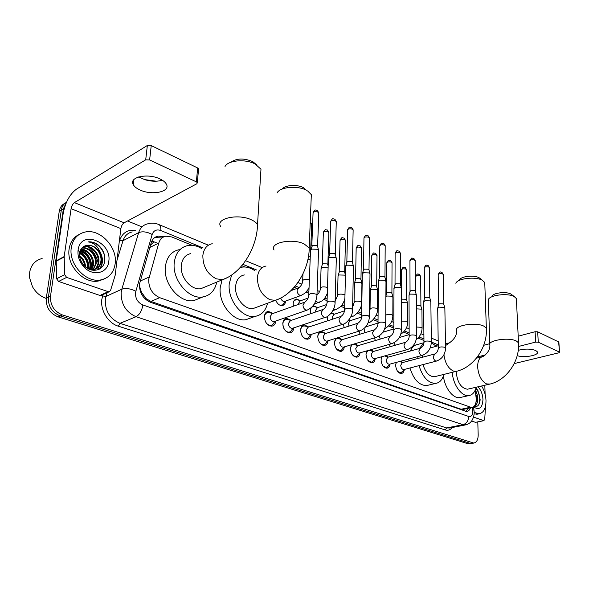 <?xml version="1.0" encoding="UTF-8"?>
<svg xmlns="http://www.w3.org/2000/svg" width="589" height="589" viewBox="0 0 589 589"><rect width="100%" height="100%" fill="white"/><g stroke="black" fill="none" stroke-linecap="round" stroke-linejoin="round"><path stroke-width="0.88" d="M349.063 319.717L350.006 320.556M327.793 320.755L327.212 316.514M331.6 312.597L334.088 314.187M310.874 313.635L310.455 310.558L311.147 307.789M312.722 306.184L313.679 305.89L317.64 307.605M293.403 306.206L293.167 303.747C293.396 301.031 294.507 299.47 296.495 299.05L300.596 300.773M404.334 369.45C404.01 371.843 403.031 373.19 401.381 373.485C398.076 373.051 396.161 370.319 395.646 365.29L396.198 362.426M401.057 361.123L402.456 362.544M390.036 364.09C389.704 366.535 388.688 367.919 386.98 368.228C383.549 367.794 381.576 365.011 381.068 359.886L381.775 356.735M386.34 355.469L388.122 357.14L384.654 355.933M375.274 358.546C374.943 361.057 373.89 362.471 372.115 362.802C368.552 362.368 366.52 359.533 366.012 354.306L366.932 350.83M371.077 349.638L373.279 351.508M360.041 352.818C359.702 355.388 358.613 356.853 356.765 357.192C353.069 356.757 350.963 353.879 350.47 348.541L351.692 344.69M355.211 343.637L357.957 345.691M344.3 346.892C343.961 349.535 342.827 351.037 340.906 351.405C337.063 350.97 334.891 348.033 334.405 342.584L336.105 338.27M338.623 337.49L342.121 339.676M328.029 340.766C327.69 343.483 326.52 345.029 324.517 345.412C320.519 344.985 318.274 341.988 317.788 336.429C318.016 333.44 319.186 331.725 321.314 331.29L325.739 333.455M311.206 334.419C310.867 337.21 309.652 338.815 307.568 339.22C303.401 338.793 301.082 335.737 300.604 330.054C300.854 327.05 302.069 325.327 304.248 324.878L308.798 327.013M293.801 327.852C293.462 330.724 292.21 332.373 290.031 332.807C285.687 332.387 283.287 329.266 282.816 323.464C283.088 320.438 284.34 318.701 286.578 318.237L291.26 320.35M275.777 321.034C275.446 323.994 274.15 325.71 271.875 326.173C267.34 325.746 264.851 322.573 264.387 316.632C264.682 313.591 265.978 311.839 268.275 311.36L273.09 313.444M192.073 245.296L171.716 236.94L165.862 236.204C162.336 236.933 159.98 239.222 158.772 243.066L148.7 279.341C148.583 288.05 152.249 294.161 159.707 297.673L471.745 407.595C475.146 406.734 476.589 403.318 476.074 397.332L475.139 390.338M139.387 285.775L141.551 292.431L146.367 298.859L146.227 299.934M146.367 298.859L142.847 294.721M463.705 409.296L465.06 409.009M158.014 243.441L153.906 241.799L150.438 245.341M146.587 298.932L150.909 301.406L461.128 409.237L463.499 409.362M437.391 345.986L434.954 344.985M423.947 340.471L418.021 338.034M409.149 334.397L403.568 332.108M393.85 328.117L388.644 325.982M378.02 321.623L373.227 319.65M361.639 314.894L357.287 313.112M344.668 307.929L340.795 306.339M327.079 300.707L323.722 299.337M308.835 293.219L306.044 292.078M297.047 288.382L294.206 287.218M244.95 267.001L241.792 265.705M285.665 301.067C285.363 303.666 284.215 305.168 282.234 305.573C279.451 305.662 277.316 303.895 275.814 300.287M344.175 327.602L343.343 324.119M360.041 334.191L359.076 331.158M375.414 340.53L374.39 337.917M390.323 346.641L389.27 344.396M472.135 443.362L470.066 443.303L60.181 315.881C51.906 312.391 47.974 306.162 48.394 297.187L61.322 210.03C61.919 206.459 63.641 203.882 66.483 202.299C63.641 203.882 61.919 206.459 61.322 210.03L48.394 297.187C47.974 306.162 51.906 312.391 60.181 315.881L470.066 443.303L472.135 443.362M469.904 443.767L467.828 443.708L58.046 316.853C49.785 313.385 45.868 307.171 46.288 298.218L59.261 211.267C59.916 207.424 61.845 204.758 65.033 203.257M163.963 236.771L158.198 236.101C154.693 236.837 152.345 239.105 151.137 242.904L139.475 284.082C139.335 292.762 143.002 298.837 150.482 302.312L466.606 411.534C468.351 411.313 469.639 410.091 470.471 407.868M100.557 267.354L100.38 268.466L100.557 267.354M477.789 421.886L478.18 434.763C478.143 439.696 476.67 442.464 473.77 443.068L62.316 314.909C54.033 311.397 50.102 305.146 50.507 296.149L63.398 208.778L66.292 202.726M127.533 220.978L141.964 226.875M98.407 268.415L98.208 269.652M468.13 408.361L465.789 411.527M154.797 237.522L161.813 237.956M162.336 180.212C157.138 181.684 151.366 181.537 145.027 179.763L138.658 176.936M159.833 178.879C147.692 172.894 128.586 177.134 133.261 184.593C134.395 186.684 136.692 188.495 140.138 190.041C152.205 195.747 170.847 191.719 166.385 184.18C165.318 182.185 163.131 180.418 159.833 178.879M101.742 295.17L99.983 295.45L108.199 291.673L66.638 277.397L58.591 281.461L56.618 278.759L56.198 260.839L63.192 213.395C65.372 202.314 69.745 194.267 76.32 189.26L147.346 145.483L151.233 145.601L149.621 159.958L145.704 159.84L74.405 202.623C72.749 203.86 71.644 205.885 71.092 208.697L64.186 256.561L64.65 274.665L66.638 277.397M99.983 295.45L58.591 281.461M144.408 179.564L156.232 181.198M108.199 291.673L109.164 291.761L110.541 290.495L115.172 275.291L120.87 228.606C121.356 225.889 122.438 223.96 124.132 222.804L196.859 183.746L197.33 182.664L196.38 181.876L197.639 167.961L151.233 145.601M197.639 167.961L198.581 168.763L198.515 169.544M196.38 181.876L149.621 159.958M46.259 298.424C40.398 296.407 35.811 292.505 32.491 286.725L29.612 277.905L29.693 272.111C31.158 264.741 35.311 260.205 42.136 258.519M115.157 263.791C113.751 272.692 108.98 278.067 100.822 279.908C86.149 283.25 68.317 264.122 71.306 247.623C72.874 239.031 77.498 233.833 85.191 232.022C100.263 228.495 117.771 247.454 115.157 263.791M104.165 278.98L98.621 280.96C83.955 284.318 66.145 265.256 69.149 248.794C70.282 241.939 73.632 237.161 79.184 234.451M85.928 245.584C82.563 246.541 80.494 248.904 79.721 252.674L79.677 252.909C79.154 257.312 80.509 261.413 83.741 265.227C90.897 273.657 103.421 270.933 104.658 261.317C105.431 254.934 103.266 249.464 98.157 244.899C94.917 242.535 91.567 241.534 88.114 241.888C94.402 242.742 98.599 246.857 100.712 254.242C97.516 247.807 92.893 244.847 86.848 245.363L85.928 245.584L86.848 245.363M78.087 250.126L78.138 249.795C80.877 229.254 112.175 241.829 108.774 261.435C107.802 273.495 92.539 276.955 83.616 266.589C79.301 261.59 77.453 256.097 78.087 250.126M82.975 247.012L84.787 246.46C91.972 244.869 100.417 254.448 98.761 262.731C98.127 266.294 96.265 268.82 93.165 270.314C95.889 268.724 97.524 266.309 98.083 263.077C99.74 254.794 91.295 245.23 84.117 246.82L82.754 247.189M92.937 269.71L95.381 264.432C97.001 256.318 88.91 246.901 81.731 248.197M93.334 269.666L96.059 264.093C97.715 255.832 89.285 246.298 82.107 247.888L81.915 247.991M91.243 269.725L92.701 265.779C92.878 256.804 88.917 251.393 80.811 249.545M91.678 269.747L93.371 265.44C94.807 257.916 88.033 249.037 81.024 249.176M89.44 269.342L90.043 267.119C90.441 259.278 87.113 253.992 80.067 251.253M89.889 269.526L90.706 266.78C91.059 258.659 87.57 253.329 80.229 250.789M87.422 268.312C87.879 261.7 85.272 256.745 79.611 253.447M87.967 268.628L88.063 268.113C88.556 261.155 85.766 256.06 79.692 252.843M84.875 266.375C84.33 262.326 82.593 259.05 79.655 256.561M85.589 267.001C85.236 262.201 83.226 258.409 79.567 255.641M91.744 270.086L93.224 269.909C97.369 268.915 99.894 266.184 100.8 261.707C102.457 253.41 93.997 243.802 86.811 245.377M82.997 265.882L83.631 266.456M90.014 269.571L93.909 269.571C98.046 268.577 100.572 265.845 101.485 261.361L100.712 254.242M88.615 247.181C93.607 251.393 96.765 256.635 98.105 262.908M82.769 264.034L80.406 259.624M88.961 269.136C89.307 261.575 86.281 255.817 79.898 251.856M91.236 269.725C92.547 260.618 89.049 253.925 80.752 249.655M99.828 268.834C103.237 263.857 103.303 258.159 100.042 251.739M88.667 268.996C88.88 261.671 85.935 256.06 79.817 252.166M90.956 269.703C92.156 260.758 88.711 254.161 80.619 249.905M99.438 269.07C102.538 264.741 102.935 259.631 100.616 253.756M104.827 260.066C105.431 250.48 96.302 240.805 88.114 241.888M230.917 162.218C236.498 158.279 243.581 157.999 252.166 161.379L255.67 164.036M260.669 174.241L260.979 169.249L255.162 163.992C245.576 158.743 227.965 160.245 225.027 166.488M190.784 253.601C185.358 254.772 182.2 258.681 181.309 265.33C179.807 277.095 191.322 290.649 200.878 288.684L205.509 286.762M216.752 282.102C214.919 290.539 210.31 295.479 202.918 296.937C188.944 299.808 171.995 279.878 174.263 262.591C175.603 252.887 180.219 247.189 188.112 245.473C192.625 244.788 197.16 245.819 201.718 248.573M200.554 297.887L193.884 300.581C179.925 303.482 163.065 283.795 165.376 266.662C166.739 257.047 171.362 251.378 179.247 249.648M282.271 189.01C285.083 185.02 297.099 184.195 303.291 187.596L306.405 190.225C297.423 185.263 279.709 186.978 277.066 192.986M311.161 198.795L311.323 194.657L307.568 190.873M244.339 274.923C239.244 275.998 236.329 279.834 235.6 286.438C234.481 297.548 244.7 310.175 253.241 308.503L256.863 307.163M267.561 303.21C265.705 310.808 261.538 315.211 255.052 316.396C242.565 318.84 227.523 300.28 229.217 283.957L231.61 275.041M251.142 317.81L245.922 319.687C233.428 322.154 218.453 303.806 220.205 287.623L222.075 279.9M240.143 267.575L241.998 267.148C246.261 266.552 250.516 267.723 254.772 270.653M459.567 279.878C460.922 276.329 473.865 274.791 478.85 277.625L480.182 278.545M484.821 284.362L484.754 282.484L482.185 280.187C475.375 276.322 457.587 278.428 455.812 283.235M422.983 364.591C425.501 372.535 429.278 376.592 434.321 376.761L435.676 376.43M443.856 374.405C442.391 379.809 439.637 382.813 435.595 383.417C428.232 383.167 422.703 377.24 419 365.629M417.903 358.48L417.873 356.588M428.475 385.125L426.532 385.596C419.147 385.375 413.618 379.507 409.944 367.992M408.876 360.895L408.854 359.018M422.563 355.322L422.291 357.302M419.375 348.504L423.947 342.85M431.339 342.688L436.324 346.28M410.393 350.992C412.072 347.083 414.546 344.904 417.8 344.44L423.955 342.717M491.933 296.223C493.184 292.866 506.098 291.327 510.788 294.007L511.929 294.787M516.45 300.132L516.376 298.542L514.123 296.532C507.718 292.873 489.989 294.986 488.347 299.536L489.827 343.777M456.21 371.379L456.21 372.219C457.425 382.585 461.172 388.254 467.452 389.219L468.557 388.961M476.229 387.209C474.867 392.296 472.349 395.101 468.66 395.631C461.607 396.728 452.941 384.558 452.256 372.336M461.261 397.281L459.67 397.634C452.882 398.665 444.548 387.643 443.421 375.885M269.931 312.722L267.899 312.457C265.875 312.877 264.733 314.423 264.468 317.096C264.873 322.33 267.075 325.128 271.065 325.496L272.567 324.907L274.268 322.338M304.218 302.348L272.17 313.768L270.115 316.565C270.366 319.709 271.684 321.395 274.084 321.623L274.842 321.358M310.425 250.524L311.574 249.11L317.442 249.28L318.458 250.016L318.539 251.017M310.697 249.662L312.56 245.326L316.786 245.444L317.648 246.541M288.102 319.569L286.188 319.304C284.215 319.717 283.11 321.248 282.875 323.913L283.044 326.085M283.788 328.272C285.231 330.974 287.042 332.262 289.228 332.144L290.649 331.592L292.269 329.266M322.588 309.623L290.443 320.63L288.455 323.405C288.706 326.475 289.979 328.132 292.277 328.36L292.969 328.125M328.323 258.667L329.509 257.275L335.266 257.445L336.223 258.137L336.304 259.072M328.566 257.857L329.568 254.551L330.422 253.535L334.574 253.66L335.391 254.684M305.654 326.173L303.85 325.923C301.929 326.321 300.854 327.845 300.64 330.488L300.67 331.6M301.936 335.494C303.32 337.666 304.933 338.69 306.773 338.557L308.113 338.049L309.645 335.929M340.295 316.639L308.084 327.248L306.155 330.002C306.413 333.013 307.642 334.633 309.843 334.861L310.484 334.655M345.588 266.522L346.803 265.16L352.458 265.322L353.363 265.978L353.444 266.846M345.809 265.764L346.788 262.458L347.665 261.464L351.736 261.582L352.509 262.539M322.61 332.557L320.909 332.321C319.032 332.704 318.001 334.213 317.802 336.849L317.795 337.261M319.334 342.172C320.644 344.02 322.109 344.882 323.729 344.756L324.995 344.285L326.446 342.356M357.376 323.413L325.121 333.654L323.258 336.378C323.516 339.323 324.708 340.913 326.821 341.141L327.403 340.965M362.257 274.106L363.501 272.766L369.06 272.928L369.914 273.546L369.995 274.356M362.463 273.399L363.406 270.093L364.304 269.121L368.309 269.232L369.038 270.13M336.105 348.511L340.125 350.749L341.325 350.308L342.695 348.555M373.86 329.958L341.591 339.838L339.787 342.54C340.052 345.426 341.2 346.98 343.232 347.216L343.762 347.054M378.366 281.432L379.633 280.121L385.096 280.276L385.986 281.616M378.55 280.769L379.463 277.471L380.384 276.513L384.322 276.624L385.007 277.463M339.006 338.727L337.401 338.498C335.612 338.859 334.611 340.317 334.397 342.864M350.44 348.931C350.882 353.628 352.73 356.168 355.992 356.551L357.118 356.139L358.414 354.541M389.785 336.282L357.516 345.817L355.778 348.497C356.043 351.324 357.155 352.855 359.106 353.083L359.592 352.944M393.931 288.507L395.226 287.218L400.601 287.373L401.44 288.632M394.1 287.888L394.991 284.597L395.926 283.662L399.798 283.773L400.446 284.561M354.873 344.698L353.348 344.484C351.729 344.786 350.764 346.082 350.47 348.371M367.926 360.409L371.342 362.161L372.417 361.779L373.632 360.313M405.18 342.4L372.933 351.611L371.247 354.269C371.519 357.037 372.594 358.539 374.471 358.767L374.921 358.642M408.987 295.354L410.305 294.095L415.591 294.242L416.386 295.428M409.141 294.772L410.003 291.489L410.96 290.576L414.766 290.686L415.385 291.422M370.223 350.477L368.92 350.256M367.897 350.551L366.041 353.761M383.041 366.027L386.215 367.595L388.372 365.902M420.06 348.32L387.856 357.221L386.222 359.85C386.494 362.566 387.54 364.039 389.351 364.274L389.763 364.164M423.557 301.973L424.897 300.743L430.095 300.891L430.853 302.002M423.697 301.428L424.536 298.159L425.508 297.261L429.256 297.371L429.837 298.063M382.268 356.595L381.12 359.018M397.678 371.445L400.623 372.859L402.662 371.298M434.461 354.048L402.309 362.647L400.734 365.261C401.006 367.926 402.022 369.369 403.767 369.605L404.142 369.502M437.664 308.386L439.026 307.178L444.143 307.325L444.864 308.371M437.789 307.878L438.606 304.623L439.593 303.74L443.281 303.85L443.834 304.498M396.507 362.345L395.727 364.149M280.084 305.271L282.934 304.8L284.531 302.371M280.732 298.063C281.513 300.361 282.757 301.509 284.487 301.494L285.231 301.222M308.607 255.766L310.27 256.502M307.973 259.293L310.138 259.793M308.076 298.086L300.257 300.898L298.387 303.549L298.424 304.417M320.998 268.761L322.131 267.45L328.11 267.796M321.226 268.002L322.227 264.733L323.044 263.784L327.094 263.894L327.904 264.888M297.695 299.867L296.009 299.683L293.867 301.001M326.696 304.52L317.412 307.73L315.601 310.366L315.792 311.949M337.968 276.248L339.131 274.967L344.653 275.129L345.434 275.63M338.182 275.542L339.154 272.273L339.993 271.338L343.969 271.455L344.734 272.376M314.791 306.692L312.067 306.913M344.513 310.837L334 314.342L332.248 316.956L332.66 319.157M354.372 283.493L355.565 282.227L360.991 282.389L361.926 283.758M354.563 282.823L355.506 279.561L356.367 278.649L360.277 278.759L361.005 279.62M331.312 313.289L334.287 314.254M361.602 317.015L350.043 320.74L348.342 323.332L349.019 326.063M370.231 290.487L371.445 289.251L376.783 289.405L377.674 290.694M370.407 289.862L371.32 286.607L372.204 285.709L376.047 285.82L376.732 286.629M364.031 328.566L364.908 332.697M385.883 296.525L386.811 296.039L392.06 296.193L392.907 297.401M385.883 296.112L386.62 293.425L387.518 292.542L391.302 292.652L391.95 293.41M379.029 336.083L380.339 339.073M401.433 302.702L406.852 302.761L407.654 303.902M401.433 299.808L402.346 299.153L406.071 299.264L406.682 299.978M393.864 342.894L395.359 345.206M416.467 308.872L421.172 309.122L421.93 310.197M416.452 305.654L420.369 305.669L420.951 306.339M517.201 355.653C524.181 358.141 539.568 355.292 537.359 351.839L535.629 350.455C530.571 348.717 524.784 348.666 518.254 350.308M475.706 422.298L483.746 420.62L473.541 417.115M475.338 422.291L471.612 421.032M483.716 345.287L489.827 343.674M518.187 336.194L535.092 331.732L537.683 331.806L538.265 342.165L535.659 342.091L518.563 346.457M514.219 363.59L558.674 352.848L559.528 352.222L558.622 341.9L537.683 331.806M558.622 341.9L558.887 342.268M559.278 352.016L538.265 342.165M485.513 354.88L477.37 356.963M483.746 420.62L484.703 419.589L485.52 406.196M484.813 385.243L485.122 394.328M481.603 385.979C484.276 390.286 485.741 395.123 485.999 400.498C485.984 408.391 483.657 412.837 479.004 413.839L474.182 412.396M477.885 414.067L474.123 413.979M475.441 389.646L477.105 394.306L475.227 391.008M477.959 386.811C480.963 389.962 482.634 394.151 482.965 399.379C482.509 407.514 479.63 410.194 474.322 407.419L473.63 406.837M474.093 406.432C477.259 407.176 479.232 405.328 480.02 400.888L480.131 399.298L477.907 390.507L476.14 388.166M474.867 405.431L477.156 399.452L475.367 392.09M474.579 405.858C476.589 404.93 477.679 402.743 477.856 399.298L477.105 394.306M475.33 406.675L476.921 403.531M476.98 401.293L475.419 392.421M478.798 404.569C480.683 398.532 479.718 393.128 475.905 388.357M140.123 281.115L149.15 277.014M161.062 237.676L161.128 238.545M153.906 241.799L151.881 240.989M140.896 291.04L140.108 290.694M463.617 409.399L463.565 410.857M150.909 301.406L159.707 297.673M149.827 247.454L158.772 243.066M461.128 409.237L469.985 407.36M467.828 443.708L472.312 442.899M58.046 316.853L62.316 314.909M46.288 298.218L50.507 296.149M59.261 211.267L63.398 208.778M203.095 247.94L160.79 230.505C156.571 229.106 153.685 230.432 152.153 234.481L135.441 292.748C135.337 298.579 137.804 302.65 142.855 304.969L468.697 416.46C471.325 416.938 472.709 415.105 472.842 410.967L472.444 407.455M466.378 424.706L463.02 424.676L136.052 316.713C125.884 312.163 120.929 304.034 121.179 292.335L121.82 289.206L105.968 296.414L105.313 299.499C105.004 310.992 109.9 318.936 119.987 323.339L446.631 427.931L449.834 427.997M452.19 427.533C450.32 429.941 448.001 430.743 445.247 429.948L118.337 326.196L119.987 323.339L136.052 316.713C139.615 314.695 141.883 310.778 142.855 304.969M474.042 410.261L472.746 409.738M118.337 326.196C108.236 323.273 100.204 310.337 101.823 299.396L102.972 294.603M119.295 241.593L119.714 240.224C122.46 232.795 127.658 229.504 135.301 230.343M135.75 291.18C130.434 288.573 125.788 287.911 121.82 289.206L138.673 232.611L123.013 240.68L117.027 260.25M152.153 234.481C147.059 231.772 142.567 231.146 138.673 232.611C140.27 227.715 143.348 224.77 147.905 223.783C151.623 222.738 155.305 223.01 158.964 224.593L158.588 224.431M132.245 231.933C127.703 232.935 124.625 235.85 123.013 240.68L119.714 240.224M107.102 292.711L105.968 296.414L102.56 295.936M468.697 416.46C468.446 420.804 466.554 423.543 463.02 424.676L446.631 427.931L445.247 429.948M438.245 344.859L431.362 342.018M423.94 338.955L419 336.923M409.149 332.866L404.562 330.974M393.857 326.564L389.653 324.826M378.035 320.041L374.243 318.48M361.661 313.296L358.311 311.912M344.705 306.302L341.826 305.117M327.131 299.057L324.767 298.086M308.901 291.548L307.097 290.804M299.183 287.542L295.288 285.937M256.487 269.946L242.904 264.343M160.79 230.505C161.047 227.457 160.436 225.491 158.964 224.593L208.396 245.193M124.132 222.804L74.405 202.623M120.87 228.606L71.092 208.697M56.198 260.839L64.186 256.561M145.704 159.84L147.346 145.483M64.164 256.981L56.176 261.251M56.618 278.759L64.65 274.665M98.68 268.282L98.473 269.541M212.261 243.721C206.835 244.862 203.691 248.823 202.844 255.611C202.903 266.515 207.416 274.26 216.377 278.847L222.642 279.665L227.641 277.456M220.573 226.323C215.338 218.394 238.486 213.38 251.518 219.859C254.529 221.265 256.532 222.87 257.518 224.674L257.231 229.224M266.037 266.037C260.949 267.082 258.063 270.977 257.386 277.706C257.629 288.154 261.81 295.472 269.939 299.683L275.196 300.39L279.083 298.873M274.069 250.023C269.225 242.771 292.196 237.963 304.152 243.934L309.21 247.991L309.056 251.761M443.937 354.784C445.07 362.949 448.185 368.353 453.302 370.996L456.011 371.409L457.403 371.055M445.534 345.625L449.76 342.599C454.34 339.279 456.681 335.31 456.792 330.687C453.258 325.636 475.271 321.771 483.738 326.078L486.352 328.161L486.411 329.869M467.452 389.219L488.929 384.3C506.187 380.906 519.991 361.322 518.497 342.754L516.214 340.935C508.336 336.908 486.58 340.575 489.886 345.257C489.952 349.608 487.677 353.363 483.054 356.514C479.483 357.251 477.679 360.726 477.642 366.94C478.43 375.436 481.404 381.105 486.558 383.932L490.063 384.035M516.376 298.542L518.57 344.197M311.802 245.885L313.061 213.233C313.385 211.694 315.027 211.326 318.001 212.114L318.782 213.461M317.169 210.347L318.001 212.114M316.948 295.678L316.978 294.927L315.822 294.088C311.552 293.131 309.196 293.558 308.754 295.369C308.57 297.96 307.318 300.199 304.992 302.076L302.974 304.933C303.085 307.502 304.108 309.225 306.037 310.101L307.797 309.902M329.634 254.109L330.628 221.891C330.974 220.396 332.601 220.036 335.516 220.801L336.253 222.06M334.67 219.049L335.516 220.801M335.075 303.077L335.097 302.378L334.007 301.59C329.825 300.662 327.491 301.082 327.013 302.842C326.623 305.772 325.386 307.951 323.287 309.38L321.344 312.214C321.469 314.74 322.463 316.426 324.325 317.28L325.945 317.11M346.84 262.053L347.584 230.247C347.952 228.797 349.564 228.444 352.428 229.187L353.128 230.365M351.567 227.45L352.428 229.187M352.553 310.219L352.568 309.564L351.545 308.827C347.436 307.929 345.132 308.334 344.617 310.042C344.3 312.862 343.078 314.99 340.935 316.426L339.058 319.231C339.19 321.719 340.155 323.376 341.951 324.2L343.446 324.06M363.457 269.718L363.965 238.324C364.355 236.911 365.953 236.564 368.766 237.286L369.428 238.39M367.889 235.563L368.766 237.286M369.413 317.103L368.464 315.8C364.436 314.938 362.147 315.336 361.602 316.992C361.58 319.356 360.365 321.432 357.957 323.228L356.146 326.012C356.293 328.463 357.236 330.083 358.966 330.878L360.35 330.76M379.507 277.117L379.802 246.128C380.207 244.759 381.79 244.42 384.558 245.112L385.184 246.15M383.667 243.404L384.558 245.112M385.699 323.759L384.801 322.536C380.84 321.704 378.58 322.087 377.998 323.7C377.807 326.335 376.607 328.368 374.398 329.796L372.646 332.549C372.8 334.964 373.721 336.555 375.399 337.328L376.673 337.232M395.028 284.273L395.116 253.675C395.543 252.342 397.111 252.011 399.828 252.681L400.424 253.653M398.922 250.995L399.828 252.681M401.433 330.193L400.579 329.045C396.691 328.235 394.446 328.618 393.842 330.179C393.702 332.733 392.51 334.721 390.279 336.135L388.585 338.874C388.755 341.245 389.646 342.813 391.265 343.556L392.451 343.475M410.04 291.187L409.937 260.979C410.378 259.675 411.932 259.359 414.597 260.007L415.171 260.92M413.692 258.335L414.597 260.007M416.637 336.415L415.827 335.34C412.013 334.552 409.789 334.92 409.156 336.437C409.06 338.925 407.882 340.869 405.63 342.268L403.995 344.977C404.172 347.319 405.041 348.857 406.609 349.579L407.713 349.513M424.566 297.879L424.279 268.047C424.743 266.78 426.281 266.464 428.902 267.097L429.447 267.958M427.982 265.44L428.902 267.097M431.347 342.43L430.574 341.421C426.826 340.663 424.625 341.016 423.97 342.496C423.896 344.94 422.733 346.84 420.472 348.202L418.897 350.889C419.081 353.194 419.935 354.703 421.452 355.403L422.475 355.351M438.636 304.358L438.179 274.894C438.65 273.664 440.182 273.355 442.759 273.966L443.274 274.776M441.831 272.324L442.759 273.966M445.579 348.261L444.85 347.304C441.161 346.568 438.982 346.921 438.304 348.357C437.892 351.25 436.736 353.113 434.844 353.945L433.32 356.61C433.511 358.885 434.343 360.358 435.808 361.042L436.766 360.998M310.197 223.165L311.699 224.107L311.677 224.703M309.358 279.819C305.279 278.914 303.041 279.355 302.643 281.13C302.4 283.721 301.185 285.901 298.991 287.66L297.077 290.355C297.18 292.821 298.174 294.493 300.044 295.369L301.811 295.17M322.286 264.321L323.354 232.714C323.692 231.308 325.283 230.969 328.117 231.698L328.853 232.905M327.278 229.96L328.117 231.698M315.822 300.876L317.802 302.555L319.437 302.385M316.978 294.839C319.105 292.998 320.247 290.914 320.379 288.588C320.85 286.843 323.103 286.431 327.123 287.351L327.491 287.528M339.205 271.89L340.037 240.695C340.39 239.318 341.966 238.987 344.749 239.694L345.448 240.827M343.895 237.971L344.749 239.694M333.772 308.769L334.95 309.497L336.459 309.358M335.126 301.104L337.504 295.796C338.005 294.095 340.228 293.69 344.182 294.581L344.97 295.067M355.557 279.208L356.161 248.403C356.536 247.071 358.09 246.747 360.829 247.432L361.491 248.492M359.96 245.723L360.829 247.432M351.191 316.072L352.914 316.079M352.62 306.825L354.048 302.753C354.571 301.097 356.779 300.707 360.659 301.568L361.602 302.886M371.364 286.276L371.755 255.869C372.152 254.566 373.691 254.249 376.386 254.912L377.012 255.913M375.502 253.218L376.386 254.912M368.147 322.772L368.832 322.581M369.487 311.853L370.032 309.475C370.591 307.87 372.771 307.487 376.585 308.319L377.475 309.564M386.656 293.116L386.848 263.084C387.26 261.818 388.792 261.509 391.435 262.149L392.038 263.092M390.544 260.471L391.435 262.149M385.758 315.159C387.503 314.239 389.579 314.136 391.987 314.85L392.834 316.021M401.47 288.117L401.47 270.079C401.897 268.842 403.413 268.54 406.012 269.166L406.587 270.049M405.107 267.502L406.012 269.166M401.433 321.108L406.889 321.174L407.698 322.264M415.724 292.659L415.635 276.845C416.077 275.652 417.579 275.35 420.141 275.954L420.679 276.793M419.221 274.305L420.141 275.954M416.578 327.042L421.319 327.293L422.085 328.323M535.659 342.091L535.092 331.732M313.679 305.89L312.678 306.243M296.495 299.05L295.244 299.499M321.314 331.29L320.18 331.651M304.248 324.878L303.004 325.29M286.578 318.237L285.223 318.708M268.275 311.36L266.788 311.898M467.762 408.442L467.754 409.259M462.91 409.465L471.745 407.595M469.293 443.878L473.77 443.068M449.996 427.967L465.229 424.956C467.99 424.433 470.184 423.042 471.804 420.767C473.512 417.859 474.3 414.87 474.167 411.799L473.593 406.866M438.187 340.921L431.295 338.049M423.903 334.972L420.907 333.727M409.134 328.817L406.491 327.72M393.872 322.463L391.604 321.513M378.079 315.881L376.216 315.108M361.734 309.07L360.306 308.481M353.312 305.566L352.656 305.286M344.808 302.017L343.851 301.62M336.746 298.66L335.215 298.027M327.263 294.714L326.821 294.522M319.599 291.518L317.132 290.487M301.833 284.119L297.909 282.484M262.186 267.597L245.598 260.691M155.923 237.242L158.198 236.101M133.843 179.66L133.261 184.593M197.33 182.664L198.581 168.763M109.164 291.761L100.947 295.531M100.822 279.908L98.621 280.96M79.721 252.674L78.138 249.795M84.787 246.46L84.117 246.82M93.901 269.578L93.224 269.917M83.741 265.227L83.616 266.589M253.182 161.946L256.546 164.773M200.878 288.684L222.642 279.665C241.608 273.156 257.076 247.748 257.518 224.674L260.979 169.249M202.918 296.937L193.884 300.581M253.241 308.503L275.196 300.39C293.955 294.566 309.232 270.248 309.21 247.991L311.323 194.657M255.052 316.396L245.922 319.687M479.284 277.868L482.774 280.519M434.321 376.761L456.011 371.409C473.563 367.683 487.663 347.333 486.352 328.161L484.754 282.484M435.595 383.417L426.532 385.596M430.169 347.966L438.26 345.75M445.498 343.77L448.295 343.004M511.164 294.213L514.639 296.819M468.66 395.631L459.67 397.634M476.391 358.208L481.854 356.816M313.098 212.57C315.689 208.624 314.806 210.376 317.316 210.42L318.804 212.82L317.596 246.114M271.065 325.496L269.791 325.938M274.945 321.322L272.567 324.907M274.084 321.623L306.994 310.189C313.046 307.524 316.374 302.437 316.978 294.927L318.568 250.192M266.589 312.928L265.344 313.377M272.538 313.635L269.578 312.604M308.783 294.618L310.499 250.708M317.523 245.981L318.458 250.016M330.657 221.28C333.256 217.289 332.306 219.101 334.817 219.123L336.275 221.464L335.34 254.286M289.228 332.144L287.984 332.557M293.079 328.088L290.649 331.592M292.277 328.36L325.216 317.368C325.886 318.112 335.06 312.295 335.097 302.378L336.326 258.306M284.995 319.717L283.773 320.144M290.797 320.504L287.771 319.452M327.035 302.135L328.39 258.836M335.266 254.161L336.223 258.137M347.606 229.681C350.109 225.742 349.218 227.487 351.714 227.523L353.142 229.813L352.458 262.171M306.773 338.557L305.566 338.947M310.602 334.618L308.113 338.049M309.843 334.861L342.791 324.281C343.947 325.047 352.899 318.362 352.568 309.564L353.459 266.132M302.761 326.284L301.568 326.681M308.415 327.138L305.338 326.063M344.631 309.387L345.647 266.684M352.391 262.061L353.363 265.978M363.987 237.794C366.476 233.848 365.548 235.622 368.029 235.637L369.436 237.875L368.994 269.791M323.729 344.756L322.551 345.117M327.528 340.921L324.995 344.285M326.821 341.141L359.746 330.952C365.703 328.566 368.928 323.744 369.428 316.499L370.002 273.694M319.915 332.638L318.752 333.006M325.437 333.551L322.308 332.454M361.609 316.381L362.316 274.253M368.928 269.681L369.914 273.546M379.817 245.635C382.305 241.667 381.319 243.485 383.807 243.478L385.191 245.665L384.963 277.154M340.125 350.749L338.977 351.088M343.895 347.017L341.325 350.308M343.232 347.216L376.128 337.401C382.173 334.876 385.368 330.142 385.707 323.199L385.986 280.997M336.488 338.785L335.362 339.131M341.892 339.743L338.719 338.631M378.005 323.133L378.418 281.571M384.897 277.051L385.898 280.857M395.123 253.211C397.516 249.316 396.574 251.047 399.07 251.069L400.424 253.204L400.402 284.266M355.992 356.551L354.873 356.868M359.732 352.907L357.118 356.139M359.106 353.083L391.95 343.623C398.017 341.09 401.175 336.437 401.433 329.671L401.44 288.058M352.517 344.734L351.419 345.058M357.81 345.736L354.6 344.602M393.842 329.649L393.982 288.639M400.343 284.17L401.359 287.925M409.937 260.544C412.344 256.627 411.35 258.416 413.831 258.409L415.164 260.5L415.341 291.15M371.342 362.161L370.26 362.463M375.053 358.605L372.417 361.779M374.471 358.767L407.249 349.645C413.139 347.414 416.268 342.842 416.637 335.921L416.386 294.883M373.205 351.53L369.966 350.389M409.156 335.944L409.031 295.479M415.282 291.062L416.305 294.765M424.286 267.642C426.657 263.747 425.67 265.521 428.129 265.514L429.44 267.568L429.793 297.813M386.215 367.595L385.169 367.875M389.896 364.127L387.231 367.234M389.351 364.274L422.055 355.462C427.909 353.297 431.008 348.806 431.339 341.973L430.846 301.494M423.962 342.032L423.601 302.098M429.742 297.725L430.773 301.377M438.179 274.518C440.52 270.248 440.432 272.641 441.978 272.398L443.267 274.415L443.797 304.263M400.623 372.859L399.607 373.124M404.282 369.465L401.588 372.52M403.767 369.605L436.383 361.101C442.199 358.995 445.269 354.571 445.571 347.827L444.85 307.9M402.559 362.581L399.563 361.521M438.297 347.922L437.701 308.503M443.745 304.182L444.783 307.789M281.527 305.367L281.019 305.544M285.304 301.2L282.934 304.8M284.487 301.494L301.031 295.464L304.69 293.381C307.252 290.745 308.71 288.772 309.063 287.439M310.248 221.751L311.699 224.107L310.705 249.64M290.922 290.671L298.233 287.94M302.68 280.386L302.952 273.907M323.383 232.147C325.886 228.267 324.988 230.034 327.41 230.027L328.868 232.346L327.859 264.505M314.143 304.255L321.984 300.92C324.274 299.205 326.048 296.642 327.307 293.241M294.839 300.103L294.36 300.28M300.567 300.78L297.497 299.801M320.409 287.896L321.057 268.915M327.786 264.395L328.161 265.992M340.052 240.157C342.54 236.277 341.613 238.059 344.028 238.037L345.456 240.312L344.69 272.03M332.91 310.565L335.811 309.586L339.897 307.215C342.43 304.874 344.101 301.892 344.896 298.262M317.714 307.627L314.592 306.626M337.519 295.148L338.027 276.396M344.624 271.927L345.448 275.291M356.176 247.91C358.694 244.001 357.648 245.827 360.093 245.79L361.499 248.006L360.961 279.304M350.882 316.749L352.318 316.286C353.172 317.272 362.213 310.197 361.609 302.29L361.933 283.132M354.055 302.15L354.423 283.626M360.895 279.201L361.845 282.992M371.769 255.398C374.162 251.547 373.235 253.314 375.635 253.285L377.019 255.457L376.688 286.335M368.132 322.809L368.287 322.757C369.634 323.641 378.226 316.219 377.483 308.997L377.674 290.105M350.315 320.652L348.732 320.136M370.039 308.916L370.282 290.62M376.629 286.239L377.593 289.979M386.855 262.65C389.233 258.807 388.284 260.574 390.676 260.544L392.038 262.672L391.913 293.138M384.742 328.677C390.073 325.658 392.775 321.263 392.841 315.49L392.907 296.856M365.666 326.895L378.005 323.052M391.854 293.042L392.834 296.738M401.477 269.666C403.899 265.801 402.817 267.627 405.247 267.568L406.587 269.652L406.646 299.72M400.778 334.228C405.431 331.025 407.735 326.873 407.698 321.778L407.647 303.394M382.924 332.218L393.85 328.927M406.594 299.639L407.581 303.276M415.635 276.469C418.153 272.066 418.183 274.783 419.361 274.378L420.679 276.418L420.914 306.103M416.254 339.514C420.067 336.613 422.011 332.726 422.077 327.859L421.93 309.726M399.371 337.497L409.149 334.64M420.863 306.022L421.857 309.608M559.528 352.222L558.873 342.113M484.011 420.656L475.595 422.32M479.004 413.839L476.744 414.303M473.703 406.785L474.322 407.419"/></g></svg>
